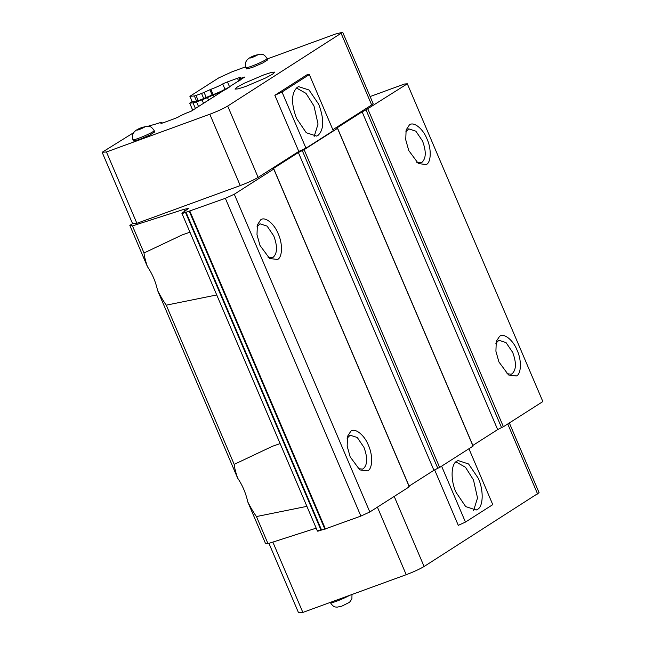 <?xml version="1.0" encoding="UTF-8"?>
<svg xmlns="http://www.w3.org/2000/svg" width="645" height="645" viewBox="0 0 645 645"><rect width="100%" height="100%" fill="white"/><g stroke="black" fill="none" stroke-linecap="round" stroke-linejoin="round"><path stroke-width="0.97" d="M195.556 108.82L193.024 102.886L189.703 103.144L192.154 101.579L198.273 100.757L212.149 95.033A5.773 0.54 156.9 0 1 213.116 94.605A9.014 0.847 -23.1 0 0 224.96 89.212A5.773 0.54 156.9 0 1 228.983 87.486M193.024 102.886L196.54 101.862L198.66 106.836M203.683 103.627L202.07 99.846L196.54 101.862M202.07 99.846L207.497 97.605L208.706 100.427M226.903 88.817L226.879 88.76A12.626 1.185 156.9 0 1 213.358 94.92L207.497 97.605M226.879 88.76L227.903 88.349M148.108 126.227L156.493 123.832A5.773 0.54 156.9 0 0 156.88 123.767A9.014 0.847 156.9 0 1 157.445 123.558A9.014 0.847 156.9 0 1 161.943 122.437A9.014 0.847 156.9 0 1 160.903 123.364A5.773 0.54 156.9 0 0 163.717 122.606L173.723 118.954A5.773 0.54 156.9 0 0 178.48 116.955A9.014 0.847 156.9 0 1 189.783 111.754A9.014 0.847 156.9 0 1 190.323 111.561A5.773 0.54 156.9 0 0 191.283 111.134L244.689 77.053A5.773 0.54 156.9 0 0 244.302 77.11A9.014 0.847 156.9 0 1 239.239 78.44A9.014 0.847 156.9 0 1 240.279 77.513A5.773 0.54 156.9 0 0 237.473 78.271L227.467 81.923A5.773 0.54 156.9 0 0 222.702 83.931A9.014 0.847 156.9 0 1 210.859 89.316L213.116 94.605M192.815 110.432L189.703 103.144M192.154 101.579L189.896 96.299L218.711 77.908L232.127 71.764L245.6 66.846M316.195 528.158L267.998 543.654L265.369 543.154L247.753 501.85C245.793 493.022 242.415 485.104 237.618 478.09L157.582 290.452C155.63 281.623 152.252 273.706 147.447 266.691L129.83 225.395L132.572 223.646L102.144 152.293L133.676 132.66M509.34 422.951L539.091 492.707L424.096 566.504C419.693 569.116 413.727 571.849 406.213 574.695L302.852 612.419L298.538 612.75L268.941 543.348M189.896 96.299L194.379 95.952L196.628 101.241M224.96 89.212L222.702 83.931M206.344 97.693L204.086 92.404L209.899 89.752A5.773 0.54 156.9 0 1 210.859 89.316M213.358 94.92L214.213 96.911M244.503 77.577L244.302 77.11M198.273 100.757L196.024 95.476L201.554 93.452L203.812 98.741M204.086 92.404L201.554 93.452M196.024 95.476L194.379 95.952M139.272 139.57L149.842 135.055L154.744 131.943L154.179 130.621A11.546 1.088 156.9 0 1 138.707 138.248A11.546 1.088 156.9 0 1 132.943 139.683L133.507 140.997L139.272 139.57M252.203 67.507L262.773 62.992L267.675 59.88L267.111 58.558A11.546 1.088 156.9 0 1 251.639 66.185A11.546 1.088 156.9 0 1 245.874 67.612L246.438 68.934L252.203 67.507M264.039 74.796L244.213 83.261L237.271 87.035L235.03 89.099L238.142 88.881L245.826 86.414L265.651 77.948L272.593 74.175L274.843 72.111L271.722 72.329L264.039 74.796M267.272 58.937L335.489 34.04L342.689 32.25L227.693 106.054C223.307 108.658 217.349 111.391 209.81 114.238L106.449 151.97L102.144 152.293M503.398 426.748L542.856 401.569L407.326 83.802L366.005 109.835L501.544 427.595L503.398 426.748L367.86 108.989M501.544 427.595L497.666 429.602L362.127 111.835L366.005 109.835M189.308 211.302L324.846 529.061L321.557 530.021L186.018 212.261L225.347 198.321L234.288 194.226L273.754 169.046L273.158 169.087L273.569 168.353L298.377 152.518L304.109 149.672L337.504 128.363L336.908 128.403L337.319 127.67L472.858 445.429L497.666 429.602M472.858 445.429L472.446 446.171M302.255 150.519L437.794 468.278L439.64 467.432L473.035 446.122L337.504 128.363M437.794 468.278L433.916 470.278L298.377 152.518M273.569 168.353L409.107 486.112L433.916 470.278M409.107 486.112L408.688 486.846M324.846 529.061L360.878 516.081L369.819 511.985L409.285 486.806L273.754 169.046M318.178 530.424C316.695 531.472 317.646 531.399 321.049 530.206L321.557 530.021M341.237 33.596L371.665 104.95L373.124 103.595L342.689 32.25M371.665 104.95L332.852 129.718M298.804 151.438L274.859 95.291L307.036 74.755L309.334 74.578L333.288 130.733L305.964 148.165L298.804 151.438L258.129 177.399L227.693 106.054M132.572 223.646L136.877 223.315L240.246 185.583C247.777 182.737 253.743 180.011 258.129 177.399M147.447 266.691C145.431 260.677 144.287 256.105 144.012 252.977L132.459 225.887L129.83 225.395M132.459 225.887L184.252 209.246L188.606 208.44L182.648 212.665C181.156 213.713 182.116 213.64 185.518 212.447L186.018 212.261M317.453 531.101L181.914 213.334L182.648 212.665M337.319 127.67L362.127 111.835M370.117 96.556L404.455 84.027L407.326 83.802M306.899 506.349L256.444 516.564C253.864 513.001 250.969 508.099 247.753 501.85M237.618 478.09C235.602 472.075 234.458 467.504 234.183 464.376L272.416 446.292L280.132 443.607M267.998 543.654L256.444 516.564M216.728 294.95L166.273 305.166C163.693 301.602 160.798 296.7 157.582 290.452M144.012 252.977L182.245 234.885L189.961 232.208M272.851 542.09L302.852 612.419M234.183 464.376L166.273 305.166M136.877 223.315L106.449 151.97M360.878 516.081L225.347 198.321M234.288 194.226L369.819 511.985M434.625 469.858L458.297 525.353L465.448 522.079L441.607 466.182M304.109 149.672L439.64 467.432M189.904 211.254L325.443 529.021M468.931 448.743L492.772 504.64L465.448 522.079M478.219 478.211C483.815 490.031 483.387 506.801 477.421 509.397L476.163 510.026L465.682 506.583L456.055 492.353C450.46 480.541 450.887 463.763 456.853 461.175L458.103 460.546L468.584 463.981L478.219 478.211M408.753 150.543L405.745 139.812L406.124 129.968L409.414 124.912C413.671 121.236 423.056 128.718 426.974 138.925C431.57 148.681 431.223 162.379 426.313 164.556L418.395 163.588L408.753 150.543M517.137 350.324C521.74 360.079 521.394 373.778 516.484 375.954L508.566 374.995L498.924 361.95L495.908 351.219L496.287 341.366L499.577 336.319C503.842 332.635 513.226 340.117 517.137 350.324M260.008 245.471L256.992 234.74L257.371 224.895L260.661 219.84C264.926 216.164 274.31 223.646 278.221 233.845C282.824 243.608 282.478 257.307 277.568 259.475L269.642 258.516L260.008 245.471M350.171 456.87L347.163 446.138L347.542 436.294L350.832 431.239C355.089 427.562 364.473 435.044 368.392 445.252C372.987 455.007 372.641 468.705 367.739 470.874L359.813 469.915L350.171 456.87M296.563 118.446L306.27 132.741L316.679 136.103L317.929 135.482C324.048 129.758 324.314 119.365 318.727 104.305L309.028 90.002L298.619 86.64L297.361 87.26C291.242 92.985 290.976 103.377 296.563 118.446M309.334 74.578L282.01 92.009L305.964 148.165M274.859 95.291L282.01 92.009M405.697 131.951L408.728 128.871L415.856 131.177L422.499 140.973C426.329 151.285 426.143 158.404 421.951 162.33L421.096 162.75L416.791 162.355M495.86 343.35L498.899 340.27L506.027 342.576L512.67 352.372C516.5 362.683 516.314 369.803 512.122 373.729L511.267 374.156L506.962 373.753M347.115 438.278L350.146 435.198L357.274 437.503L363.917 447.291C367.747 457.611 367.561 464.731 363.377 468.649L362.514 469.076L358.209 468.673M256.944 226.879L259.975 223.799L267.103 226.105L273.746 235.893C277.576 246.213 277.398 253.332 273.206 257.25L272.343 257.678L268.046 257.274M473.632 510.413L477.526 497.988L473.486 479.936L465.472 467.262L455.918 461.885M314.147 136.498L318.041 124.074L314.002 106.022L305.988 93.356L296.434 87.97M229.652 87.059L227.467 81.923M238.747 81.254L237.473 78.271M212.149 95.033L209.899 89.752M240.246 185.583L209.81 114.238M537.632 494.054L507.744 423.975M424.096 566.504L394.208 496.424M321.049 530.206L185.518 212.447M406.213 574.695L377.406 507.147M185.05 211.125L184.252 209.246M330.313 602.398L330.474 602.777A11.546 1.088 -23.1 0 0 336.23 601.35A11.546 1.088 -23.1 0 0 349.63 595.343M138.925 129.709C135.531 130.613 136.748 129.839 142.569 127.379C145.964 126.476 144.746 127.25 138.925 129.709M255.501 55.317C258.895 54.406 257.678 55.188 251.856 57.639C248.462 58.55 249.671 57.776 255.501 55.317M161.943 122.437L162.234 123.106M239.239 78.44L240.077 80.407M154.179 130.621C150.559 125.315 149.237 126.726 147.705 126.202L142.908 127.21C134.289 129.863 130.967 134.023 132.943 139.683M245.874 67.612C243.899 61.96 247.22 57.8 255.839 55.148L260.636 54.14C262.168 54.664 263.491 53.245 267.111 58.558M351.985 594.488L351.904 598.907L349.55 602.285L341.745 606.187L336.948 607.195C335.416 606.671 334.094 608.09 330.474 602.777"/></g></svg>
